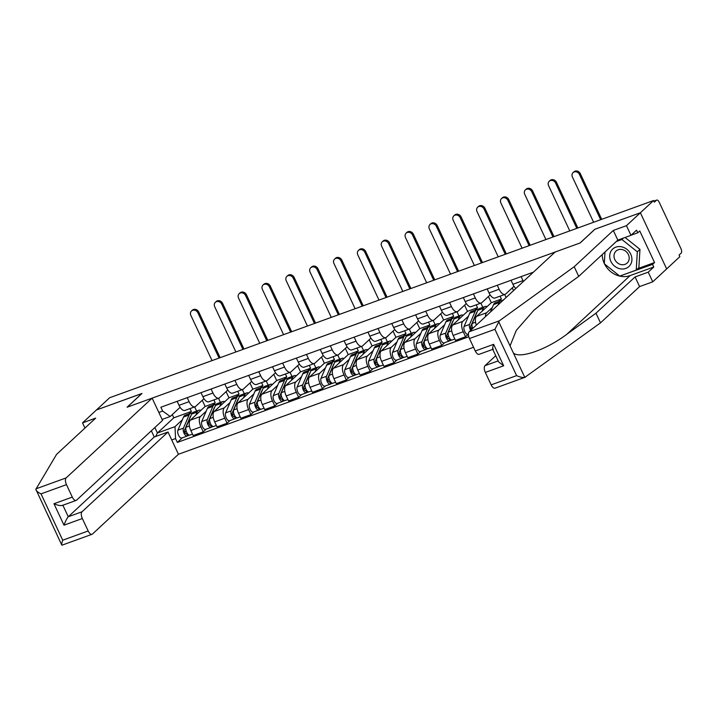 <?xml version="1.0" encoding="UTF-8"?>
<svg xmlns="http://www.w3.org/2000/svg" width="717" height="717" viewBox="0 0 717 717"><rect width="100%" height="100%" fill="white"/><g stroke="black" fill="none" stroke-linecap="round" stroke-linejoin="round"><path stroke-width="1.08" d="M524.978 377.321L495.017 388.184A5.503 2.545 -109.9 0 1 491.154 384.859L516.607 375.627C520.085 377.178 522.818 377.76 524.808 377.384L600.496 322.865L639.6 286.585L652.748 281.817L679.859 256.668L679.098 255.037L681.15 253.128A3.666 1.694 70.1 0 0 680.944 248.629L659.246 202.302A3.666 1.694 70.1 0 0 656.664 200.088A3.666 1.694 70.1 0 0 656.387 200.258L653.868 201.172M82.034 511.768A5.503 2.545 70.1 0 0 82.347 518.525L64.001 525.176C65.507 521.098 66.932 518.292 68.276 516.76L82.034 511.768L168.011 432.019L178.434 454.273L473.552 347.279M637.87 268.588L654.558 262.539L639.761 230.946L637.772 232.792L636.544 230.175L630.978 235.337L626.452 225.685L640.371 212.77L666.667 268.911L640.371 212.77L653.563 200.527L109.638 397.738L96.445 409.972L141.876 393.57M492.767 349.367L479.144 354.306A5.503 2.545 -109.9 0 1 475.281 350.98L469.456 338.541A5.503 2.545 -109.9 0 1 469.142 331.783L555.119 252.034L580.187 242.938L594.967 229.225L640.371 212.77L594.814 229.288L580.035 243L127.223 407.166L142.002 393.454L96.445 409.972L82.527 422.887L84.947 428.067M653.563 200.527L654.334 202.167L656.387 200.258M202.239 400.283L205.134 406.458L190.346 420.171A8.434 3.908 70.1 0 0 190.83 430.532L193.169 435.524L203.252 431.867L200.912 426.875A8.434 3.908 -109.9 0 1 200.437 416.514L206.191 411.182M189.109 401.663L179.017 405.32A8.434 3.908 70.1 0 0 184.941 410.429L195.033 406.772A8.434 3.908 -109.9 0 1 189.109 401.663L187.236 397.666M179.017 405.32L177.144 401.323M206.146 429.178L203.252 431.867M218.515 398.258L220.46 402.425M203.978 398.67L195.687 406.369A8.434 3.908 -109.9 0 1 195.033 406.772M212.528 405.302L215.217 402.802L213.881 399.934M226.088 391.643L228.983 397.81L214.195 411.522A8.434 3.908 70.1 0 0 214.679 421.883L217.018 426.875L227.101 423.218L224.762 418.226A8.434 3.908 -109.9 0 1 224.287 407.865L230.04 402.533M200.993 392.674L202.866 396.68A8.434 3.908 70.1 0 0 208.79 401.78L218.882 398.123A8.434 3.908 -109.9 0 1 212.958 393.015L211.085 389.017M229.996 420.529L227.101 423.218M242.364 389.609L244.309 393.776M227.827 390.03L219.536 397.72A8.434 3.908 -109.9 0 1 218.882 398.123M236.377 396.653L239.066 394.153L237.73 391.285M249.937 382.995L252.823 389.17L238.044 402.882A8.434 3.908 70.1 0 0 238.528 413.234L240.858 418.226L250.95 414.569L248.611 409.577A8.434 3.908 -109.9 0 1 248.136 399.217L253.89 393.884M224.842 384.034L226.715 388.031A8.434 3.908 70.1 0 0 232.64 393.131L242.731 389.474A8.434 3.908 -109.9 0 1 236.807 384.375L234.934 380.368M253.845 411.881L250.95 414.569M266.204 380.96L268.158 385.128M251.676 381.381L243.386 389.071A8.434 3.908 -109.9 0 1 242.731 389.474M260.226 388.005L262.915 385.504L261.58 382.645M273.786 374.346L276.672 380.521L261.893 394.233A8.434 3.908 70.1 0 0 262.368 404.585L264.707 409.577L274.799 405.921L272.46 400.928A8.434 3.908 -109.9 0 1 271.985 390.577L277.73 385.235M248.691 375.385L250.565 379.383A8.434 3.908 70.1 0 0 256.489 384.482L266.581 380.826A8.434 3.908 -109.9 0 1 260.656 375.726L258.783 371.729M277.694 403.241L274.799 405.921M290.053 372.32L292.007 376.479M275.525 372.732L267.226 380.422A8.434 3.908 -109.9 0 1 266.581 380.826M284.075 379.356L286.764 376.864L285.42 373.996M297.636 365.697L300.522 371.872L285.742 385.585A8.434 3.908 70.1 0 0 286.217 395.945L288.557 400.937L298.648 397.281L296.309 392.289A8.434 3.908 -109.9 0 1 295.834 381.928L301.579 376.595M272.541 366.737L274.414 370.734A8.434 3.908 70.1 0 0 280.338 375.842L290.43 372.186A8.434 3.908 -109.9 0 1 284.506 367.077L282.632 363.08M301.543 394.592L298.648 397.281M313.903 363.671L315.856 367.839M299.374 364.084L291.075 371.782A8.434 3.908 -109.9 0 1 290.43 372.186M307.925 370.716L310.613 368.215L309.269 365.347M321.485 357.057L324.371 363.223L309.592 376.936A8.434 3.908 70.1 0 0 310.067 387.297L312.406 392.289L322.498 388.632L320.158 383.64A8.434 3.908 -109.9 0 1 319.683 373.279L325.428 367.946M296.39 358.088L298.263 362.094A8.434 3.908 70.1 0 0 304.187 367.194L314.279 363.537A8.434 3.908 -109.9 0 1 308.355 358.428L306.482 354.431M325.393 385.943L322.498 388.632M337.752 355.023L339.706 359.19M323.224 355.444L314.924 363.134A8.434 3.908 -109.9 0 1 314.279 363.537M331.774 362.067L334.463 359.567L333.118 356.707M345.325 348.408L348.22 354.583L333.441 368.296A8.434 3.908 70.1 0 0 333.916 378.648L336.255 383.64L346.347 379.983L344.008 374.991A8.434 3.908 -109.9 0 1 343.533 364.63L349.278 359.298M320.239 349.448L322.112 353.445A8.434 3.908 70.1 0 0 328.036 358.545L338.128 354.888A8.434 3.908 -109.9 0 1 332.204 349.788L330.322 345.782M349.242 377.294L346.347 379.983M361.601 346.374L363.555 350.541M347.073 346.795L338.774 354.485A8.434 3.908 -109.9 0 1 338.128 354.888M355.614 353.418L358.312 350.918L356.967 348.059M369.174 339.759L372.069 345.935L357.29 359.647A8.434 3.908 70.1 0 0 357.765 369.999L360.104 374.991L370.196 371.334L367.857 366.342A8.434 3.908 -109.9 0 1 367.382 355.99L373.127 350.649M344.088 340.799L345.961 344.796A8.434 3.908 70.1 0 0 351.886 349.905L361.977 346.239A8.434 3.908 -109.9 0 1 356.044 341.14L354.171 337.142M373.091 368.655L370.196 371.334M385.45 337.734L387.404 341.892M370.913 338.146L362.623 345.836A8.434 3.908 -109.9 0 1 361.977 346.239M379.463 344.769L382.161 342.278L380.817 339.41M393.024 331.111L395.918 337.286L381.139 350.998A8.434 3.908 70.1 0 0 381.614 361.359L383.953 366.351L394.045 362.694L391.706 357.702A8.434 3.908 -109.9 0 1 391.222 347.342L396.976 342.009M367.938 332.15L369.811 336.148A8.434 3.908 70.1 0 0 375.735 341.256L385.818 337.599A8.434 3.908 -109.9 0 1 379.893 332.491L378.02 328.494M396.94 360.006L394.045 362.694M409.299 329.085L411.253 333.253M394.762 329.497L386.472 337.196A8.434 3.908 -109.9 0 1 385.818 337.599M403.312 336.13L406.01 333.629L404.666 330.761M416.873 322.471L419.768 328.637L404.988 342.35A8.434 3.908 70.1 0 0 405.463 352.71L407.803 357.702L417.894 354.046L415.555 349.054A8.434 3.908 -109.9 0 1 415.071 338.693L420.825 333.36M391.778 323.501L393.651 327.508A8.434 3.908 70.1 0 0 399.584 332.607L409.667 328.951A8.434 3.908 -109.9 0 1 403.743 323.842L401.87 319.845M420.789 351.357L417.894 354.046M433.149 320.436L435.102 324.604M418.611 320.858L410.321 328.547A8.434 3.908 -109.9 0 1 409.667 328.951M427.162 327.481L429.859 324.98L428.515 322.121M440.722 313.822L443.617 319.997L428.838 333.71A8.434 3.908 70.1 0 0 429.313 344.061L431.652 349.054L441.744 345.397L439.404 340.405A8.434 3.908 -109.9 0 1 438.921 330.044L444.674 324.711M415.627 314.862L417.5 318.859A8.434 3.908 70.1 0 0 423.424 323.959L433.516 320.302A8.434 3.908 -109.9 0 1 427.592 315.202L425.719 311.196M444.639 342.708L441.744 345.397M456.998 311.787L458.952 315.955M442.461 312.209L434.17 319.899A8.434 3.908 -109.9 0 1 433.516 320.302M451.011 318.832L453.709 316.331L452.364 313.472M464.571 305.173L467.466 311.348L452.678 325.061A8.434 3.908 70.1 0 0 453.162 335.413L455.501 340.405L465.584 336.748L463.245 331.756A8.434 3.908 -109.9 0 1 462.77 321.404L468.524 316.063M439.476 306.213L441.349 310.21A8.434 3.908 70.1 0 0 447.274 315.319L457.365 311.653A8.434 3.908 -109.9 0 1 451.441 306.553L449.568 302.556M468.407 334.14L465.584 336.748M480.847 303.148L482.792 307.306M466.31 303.56L458.02 311.25A8.434 3.908 -109.9 0 1 457.365 311.653M474.86 310.183L477.549 307.692L476.213 304.824M488.42 296.524L491.315 302.699L476.527 316.412A8.434 3.908 70.1 0 0 476.33 325.115M463.325 297.564L465.199 301.561A8.434 3.908 70.1 0 0 471.123 306.67L481.215 303.013A8.434 3.908 -109.9 0 1 475.29 297.905L473.417 293.907M485.49 316.627A8.434 3.908 -109.9 0 1 486.619 312.755L492.373 307.423M504.696 294.499L506.103 297.501M490.159 294.911L481.869 302.61A8.434 3.908 -109.9 0 1 481.215 303.013M498.709 301.543L501.398 299.043L500.063 296.175M512.27 287.884L513.542 290.6M487.175 288.915L489.048 292.921A8.434 3.908 70.1 0 0 494.972 298.021L505.064 294.364A8.434 3.908 -109.9 0 1 499.14 289.256L497.266 285.258M514.008 286.271L505.718 293.961A8.434 3.908 -109.9 0 1 505.064 294.364M511.024 280.275L512.897 284.273A8.434 3.908 70.1 0 0 515.864 288.44M523.41 281.449A8.434 3.908 -109.9 0 1 522.989 280.616L521.116 276.61M491.315 302.699L501.398 299.043M467.466 311.348L477.549 307.692M443.617 319.997L453.709 316.331M419.768 328.637L429.859 324.98M395.918 337.286L406.01 333.629M372.069 345.935L382.161 342.278M348.22 354.583L358.312 350.918M324.371 363.223L334.463 359.567M300.522 371.872L310.613 368.215M276.672 380.521L286.764 376.864M252.823 389.17L262.915 385.504M228.983 397.81L239.066 394.153M205.134 406.458L215.217 402.802M172.286 414.596L173.792 417.823L157.417 433.005L175.002 426.633L182.342 419.821M188.679 413.942L191.376 411.45L190.032 408.582M173.792 417.823L191.376 411.45M180.128 407.319L170.243 416.487L162.114 419.436M158.851 412.454L162.669 411.074L170.243 416.487M533.43 272.146L160.868 407.229L162.669 411.074M175.002 426.633L175.548 438.571L177.35 442.416L468.793 336.748M175.548 438.571L171.73 439.951M154.863 427.547L157.417 433.005L155.643 436.501M182.306 437.827L177.35 442.416M194.665 406.906L196.61 411.065M191.493 310.972L192.353 310.174A4.221 3.675 47.1 0 1 198.734 311.994L197.874 312.791A4.221 3.675 -132.9 0 0 191.493 310.972A4.221 3.675 -132.9 0 0 190.839 315.337L212.044 360.606M190.865 415.887A8.622 3.988 70.1 0 0 190.229 416.873L184.61 430.012A2.205 1.022 70.1 0 0 184.95 432.521A2.205 1.022 70.1 0 0 186.465 433.776A2.205 1.022 70.1 0 0 186.635 433.677L187.63 435.802A4.589 2.124 70.1 0 1 187.271 436.017L181.768 438.015A4.589 2.124 70.1 0 1 178.623 435.389A4.589 2.124 70.1 0 1 177.924 430.164L183.534 417.025A11.006 5.091 70.1 0 1 185.273 415.179L190.776 413.189A11.006 5.091 70.1 0 0 189.046 415.026L183.427 428.166A4.589 2.124 70.1 0 0 184.126 433.4A4.589 2.124 70.1 0 0 187.271 436.017M192.219 413.1A11.006 5.091 70.1 0 0 190.776 413.189M186.151 431.007L184.825 432.243M187.289 433.435L186.259 433.803M200.939 410.348A11.006 5.091 70.1 0 0 198.878 410.249L193.375 412.239A11.006 5.091 70.1 0 0 191.645 414.085L186.026 427.224A4.589 2.124 70.1 0 0 186.725 432.45A4.589 2.124 70.1 0 0 189.871 435.076L192.506 434.126M198.878 410.249A11.006 5.091 70.1 0 0 197.148 412.087L195.884 415.035M189.458 435.138L187.63 435.802M220.137 357.675L198.734 311.994M197.874 312.791L219.079 358.061M62.289 544.974L61.761 545.019L35.85 489.317L56.562 454.399L95.675 418.119L82.527 422.887M152.138 398.132L66.17 477.889A5.503 2.545 70.1 0 0 66.475 484.647L72.3 497.087A5.503 2.545 70.1 0 0 76.172 500.412A5.503 2.545 70.1 0 0 76.594 500.152L162.562 420.395L152.138 398.132L127.07 407.229L141.849 393.516M82.347 518.525L88.173 530.965A5.503 2.545 70.1 0 0 92.036 534.29A5.503 2.545 70.1 0 0 92.466 534.031L178.434 454.273M62.881 505.234L68.276 516.76L154.254 437.003L151.35 430.8M154.254 437.003L168.011 432.019M50.602 520.811L47.259 513.677M62.836 505.135C61.196 506.041 58.238 505.575 53.963 503.737L72.3 497.087M66.475 484.647L41.021 493.87C37.678 492.203 35.949 490.679 35.85 489.317M62.012 545.171C61.42 545.045 61.653 543.387 62.72 540.197L88.173 530.965M469.142 331.783L499.319 320.84L494.909 329.309L469.456 338.541M630.978 235.337L617.83 240.105L578.718 276.386L549.634 297.412L533.78 310.38L516.294 330.376L510.056 345.89L513.39 353.015C519.843 359.02 546.453 349.681 566.878 334.239L595.97 313.212L635.083 276.932L648.231 272.164L653.796 267.002L630.1 275.588A20.632 17.952 47.1 0 1 604.548 263.964M578.718 276.386L574.2 266.724L613.304 230.444L626.452 225.685M499.319 320.84L574.2 266.724M617.83 240.105L613.304 230.444M491.154 384.859L485.328 372.419A5.503 2.545 -109.9 0 1 485.015 365.661L498.163 360.902M495.734 355.722L485.015 365.661M654.558 262.539L652.569 264.385L653.796 267.002M652.748 281.817L648.231 272.164M639.6 286.585L635.083 276.932M600.496 322.865L595.97 313.212M513.39 353.015L524.808 377.384L525.615 376.981M604.323 263.506A20.632 17.952 47.1 0 1 602.235 254.571M637.772 232.792L631.121 235.203M620.187 275.92L652.569 264.385M492.66 349.152L498.647 361.924L503.675 365.769L485.328 372.419M475.281 350.98L493.628 344.33C492.373 348.175 492.274 349.753 493.332 349.054M610.875 261.391A11.92 10.37 -132.9 0 0 625.798 268.427A11.92 10.37 -132.9 0 0 630.745 254.185A11.92 10.37 -132.9 0 0 615.831 247.15A11.92 10.37 -132.9 0 0 610.875 261.391M614.792 259.527A8.165 7.098 -132.9 0 0 627.151 263.049A8.165 7.098 -132.9 0 0 628.397 254.598A8.165 7.098 -132.9 0 0 616.046 251.075A8.165 7.098 -132.9 0 0 614.792 259.527M625.09 237.47L639.967 249.346L638.883 267.647L636.23 270.103L619.73 276.09L604.306 263.775L605.005 251.999M623.432 238.071L621.899 239.496L637.314 251.81L636.23 270.103M639.967 249.346L637.314 251.81M616.297 241.521L621.899 239.496M215.342 302.323L216.202 301.525A4.221 3.675 47.1 0 1 222.584 303.345L221.723 304.142A4.221 3.675 -132.9 0 0 215.342 302.323A4.221 3.675 -132.9 0 0 214.688 306.697L235.893 351.957M214.715 407.247A8.622 3.988 70.1 0 0 214.078 408.224L208.459 421.363A2.205 1.022 70.1 0 0 208.799 423.872A2.205 1.022 70.1 0 0 210.305 425.136A2.205 1.022 70.1 0 0 210.475 425.029L211.479 427.153A4.589 2.124 70.1 0 1 211.121 427.377L205.618 429.366A4.589 2.124 70.1 0 1 202.472 426.74A4.589 2.124 70.1 0 1 201.773 421.515L207.383 408.376A11.006 5.091 70.1 0 1 209.122 406.53L214.625 404.54A11.006 5.091 70.1 0 0 212.886 406.378L207.276 419.517A4.589 2.124 70.1 0 0 207.975 424.751A4.589 2.124 70.1 0 0 211.121 427.377M216.068 404.46A11.006 5.091 70.1 0 0 214.625 404.54M210 422.358L208.674 423.595M211.139 424.787L210.108 425.163M224.788 401.699A11.006 5.091 70.1 0 0 222.727 401.601L217.224 403.599A11.006 5.091 70.1 0 0 215.485 405.437L209.875 418.576A4.589 2.124 70.1 0 0 210.574 423.81A4.589 2.124 70.1 0 0 213.72 426.436L216.355 425.477M222.727 401.601A11.006 5.091 70.1 0 0 220.988 403.447L219.734 406.387M213.308 426.49L211.479 427.153M243.986 349.027L222.584 303.345M221.723 304.142L242.929 349.412M239.182 293.683L240.052 292.877A4.221 3.675 47.1 0 1 246.433 294.696L245.572 295.494A4.221 3.675 -132.9 0 0 239.182 293.683A4.221 3.675 -132.9 0 0 238.537 298.048L259.742 343.318M238.564 398.598A8.622 3.988 70.1 0 0 237.927 399.575L232.308 412.714A2.205 1.022 70.1 0 0 232.649 415.224A2.205 1.022 70.1 0 0 234.154 416.487A2.205 1.022 70.1 0 0 234.325 416.38L235.328 418.504A4.589 2.124 70.1 0 1 234.97 418.728L229.467 420.727A4.589 2.124 70.1 0 1 226.321 418.101A4.589 2.124 70.1 0 1 225.622 412.867L231.232 399.728A11.006 5.091 70.1 0 1 232.971 397.89L238.474 395.892A11.006 5.091 70.1 0 0 236.735 397.738L231.125 410.877A4.589 2.124 70.1 0 0 231.824 416.102A4.589 2.124 70.1 0 0 234.97 418.728M239.917 395.811A11.006 5.091 70.1 0 0 238.474 395.892M233.85 413.709L232.523 414.946M234.988 416.147L233.957 416.514M248.638 393.059A11.006 5.091 70.1 0 0 246.576 392.952L241.073 394.95A11.006 5.091 70.1 0 0 239.335 396.797L233.724 409.927A4.589 2.124 70.1 0 0 234.423 415.161A4.589 2.124 70.1 0 0 237.569 417.787L240.204 416.828M246.576 392.952A11.006 5.091 70.1 0 0 244.838 394.798L243.583 397.747M237.157 417.841L235.328 418.504M267.835 340.378L246.433 294.696M245.572 295.494L266.778 340.763M263.031 285.034L263.901 284.237A4.221 3.675 47.1 0 1 270.282 286.047L269.422 286.854A4.221 3.675 -132.9 0 0 263.031 285.034A4.221 3.675 -132.9 0 0 262.386 289.399L283.591 334.669M262.413 389.949A8.622 3.988 70.1 0 0 261.777 390.926L256.157 404.065A2.205 1.022 70.1 0 0 256.498 406.575A2.205 1.022 70.1 0 0 258.003 407.839A2.205 1.022 70.1 0 0 258.174 407.731L259.169 409.864A4.589 2.124 70.1 0 1 258.819 410.079L253.316 412.078A4.589 2.124 70.1 0 1 250.17 409.452A4.589 2.124 70.1 0 1 249.471 404.218L255.082 391.088A11.006 5.091 70.1 0 1 256.82 389.241L262.323 387.243A11.006 5.091 70.1 0 0 260.585 389.089L254.974 402.228A4.589 2.124 70.1 0 0 255.673 407.453A4.589 2.124 70.1 0 0 258.819 410.079M263.757 387.162A11.006 5.091 70.1 0 0 262.323 387.243M257.699 405.069L256.372 406.297M258.828 407.498L257.806 407.865M272.487 384.411A11.006 5.091 70.1 0 0 270.426 384.312L264.923 386.302A11.006 5.091 70.1 0 0 263.184 388.148L257.573 401.287A4.589 2.124 70.1 0 0 258.272 406.512A4.589 2.124 70.1 0 0 261.418 409.138L264.053 408.179M270.426 384.312A11.006 5.091 70.1 0 0 268.687 386.149L267.432 389.098M261.006 409.201L259.169 409.864M291.685 331.738L270.282 286.047M269.422 286.854L290.627 332.114M286.881 276.386L287.741 275.588A4.221 3.675 47.1 0 1 294.131 277.407L293.271 278.205A4.221 3.675 -132.9 0 0 286.881 276.386A4.221 3.675 -132.9 0 0 286.235 280.75L307.441 326.02M286.262 381.301A8.622 3.988 70.1 0 0 285.626 382.286L280.006 395.425A2.205 1.022 70.1 0 0 280.347 397.935A2.205 1.022 70.1 0 0 281.853 399.19A2.205 1.022 70.1 0 0 282.023 399.091L283.018 401.215A4.589 2.124 70.1 0 1 282.668 401.43L277.165 403.429A4.589 2.124 70.1 0 1 274.011 400.803A4.589 2.124 70.1 0 1 273.311 395.578L278.931 382.439A11.006 5.091 70.1 0 1 280.67 380.593L286.173 378.603A11.006 5.091 70.1 0 0 284.434 380.44L278.823 393.579A4.589 2.124 70.1 0 0 279.522 398.813A4.589 2.124 70.1 0 0 282.668 401.43M287.607 378.513A11.006 5.091 70.1 0 0 286.173 378.603M281.548 396.42L280.222 397.657M282.677 398.849L281.656 399.217M296.327 375.762A11.006 5.091 70.1 0 0 294.275 375.663L288.772 377.653A11.006 5.091 70.1 0 0 287.033 379.499L281.414 392.638A4.589 2.124 70.1 0 0 282.122 397.863A4.589 2.124 70.1 0 0 285.267 400.489L287.902 399.539M294.275 375.663A11.006 5.091 70.1 0 0 292.536 377.5L291.281 380.449M284.855 400.552L283.018 401.215M315.534 323.089L294.131 277.407M293.271 278.205L314.476 323.475M310.73 267.737L311.59 266.939A4.221 3.675 47.1 0 1 317.981 268.758L317.12 269.556A4.221 3.675 -132.9 0 0 310.73 267.737A4.221 3.675 -132.9 0 0 310.085 272.11L331.29 317.371M310.111 372.661A8.622 3.988 70.1 0 0 309.475 373.638L303.856 386.777A2.205 1.022 70.1 0 0 304.187 389.286A2.205 1.022 70.1 0 0 305.702 390.55A2.205 1.022 70.1 0 0 305.872 390.442L306.867 392.566A4.589 2.124 70.1 0 1 306.517 392.791L301.015 394.78A4.589 2.124 70.1 0 1 297.86 392.154A4.589 2.124 70.1 0 1 297.161 386.929L302.78 373.79A11.006 5.091 70.1 0 1 304.51 371.944L310.022 369.954A11.006 5.091 70.1 0 0 308.283 371.791L302.664 384.93A4.589 2.124 70.1 0 0 303.363 390.165A4.589 2.124 70.1 0 0 306.517 392.791M311.456 369.873A11.006 5.091 70.1 0 0 310.022 369.954M305.397 387.772L304.062 389.008M306.526 390.2L305.505 390.577M320.176 367.113A11.006 5.091 70.1 0 0 318.124 367.014L312.621 369.013A11.006 5.091 70.1 0 0 310.882 370.85L305.263 383.989A4.589 2.124 70.1 0 0 305.962 389.223A4.589 2.124 70.1 0 0 309.117 391.849L311.752 390.89M318.124 367.014A11.006 5.091 70.1 0 0 316.385 368.861L315.13 371.8M308.704 391.903L306.867 392.566M339.374 314.44L317.981 268.758M317.12 269.556L338.325 314.826M334.579 259.097L335.439 258.29A4.221 3.675 47.1 0 1 341.83 260.11L340.969 260.907A4.221 3.675 -132.9 0 0 334.579 259.097A4.221 3.675 -132.9 0 0 333.934 263.462L355.139 308.731M333.961 364.012A8.622 3.988 70.1 0 0 333.324 364.989L327.705 378.128A2.205 1.022 70.1 0 0 328.036 380.637A2.205 1.022 70.1 0 0 329.551 381.901A2.205 1.022 70.1 0 0 329.721 381.794L330.716 383.927A4.589 2.124 70.1 0 1 330.367 384.142L324.864 386.14A4.589 2.124 70.1 0 1 321.709 383.514A4.589 2.124 70.1 0 1 321.01 378.28L326.629 365.141A11.006 5.091 70.1 0 1 328.359 363.304L333.862 361.305A11.006 5.091 70.1 0 0 332.132 363.152L326.513 376.291A4.589 2.124 70.1 0 0 327.212 381.516A4.589 2.124 70.1 0 0 330.367 384.142M335.305 361.225A11.006 5.091 70.1 0 0 333.862 361.305M329.246 379.123L327.911 380.36M330.376 381.561L329.354 381.928M344.026 358.473A11.006 5.091 70.1 0 0 341.964 358.366L336.461 360.364A11.006 5.091 70.1 0 0 334.731 362.21L329.112 375.341A4.589 2.124 70.1 0 0 329.811 380.575A4.589 2.124 70.1 0 0 332.966 383.201L335.601 382.242M341.964 358.366A11.006 5.091 70.1 0 0 340.234 360.212L338.98 363.161M332.554 383.254L330.716 383.927M363.223 305.792L341.83 260.11M340.969 260.907L362.175 306.177M358.428 250.448L359.289 249.65A4.221 3.675 47.1 0 1 365.679 251.47L364.81 252.267A4.221 3.675 -132.9 0 0 358.428 250.448A4.221 3.675 -132.9 0 0 357.783 254.813L378.988 300.082M357.81 355.363A8.622 3.988 70.1 0 0 357.174 356.34L351.554 369.479A2.205 1.022 70.1 0 0 351.886 371.989A2.205 1.022 70.1 0 0 353.4 373.252A2.205 1.022 70.1 0 0 353.571 373.145L354.565 375.278A4.589 2.124 70.1 0 1 354.216 375.493L348.713 377.492A4.589 2.124 70.1 0 1 345.558 374.866A4.589 2.124 70.1 0 1 344.859 369.64L350.479 356.501A11.006 5.091 70.1 0 1 352.208 354.655L357.711 352.656A11.006 5.091 70.1 0 0 355.982 354.503L350.362 367.642A4.589 2.124 70.1 0 0 351.061 372.867A4.589 2.124 70.1 0 0 354.216 375.493M359.154 352.576A11.006 5.091 70.1 0 0 357.711 352.656M353.096 370.483L351.76 371.711M354.225 372.912L353.203 373.279M367.875 349.824A11.006 5.091 70.1 0 0 365.813 349.726L360.31 351.715A11.006 5.091 70.1 0 0 358.581 353.562L352.961 366.701A4.589 2.124 70.1 0 0 353.66 371.926A4.589 2.124 70.1 0 0 356.815 374.552L359.45 373.593M365.813 349.726A11.006 5.091 70.1 0 0 364.084 351.563L362.82 354.512M356.403 374.615L354.565 375.278M387.072 297.152L365.679 251.47M364.81 252.267L386.015 297.528M382.278 241.799L383.138 241.002A4.221 3.675 47.1 0 1 389.528 242.821L388.659 243.619A4.221 3.675 -132.9 0 0 382.278 241.799A4.221 3.675 -132.9 0 0 381.632 246.164L402.837 291.434M381.659 346.714A8.622 3.988 70.1 0 0 381.014 347.7L375.403 360.839A2.205 1.022 70.1 0 0 375.735 363.349A2.205 1.022 70.1 0 0 377.25 364.603A2.205 1.022 70.1 0 0 377.42 364.505L378.415 366.629A4.589 2.124 70.1 0 1 378.065 366.844L372.553 368.843A4.589 2.124 70.1 0 1 369.407 366.217A4.589 2.124 70.1 0 1 368.708 360.992L374.328 347.853A11.006 5.091 70.1 0 1 376.058 346.006L381.561 344.017A11.006 5.091 70.1 0 0 379.831 345.854L374.211 358.993A4.589 2.124 70.1 0 0 374.91 364.227A4.589 2.124 70.1 0 0 378.065 366.844M383.003 343.927A11.006 5.091 70.1 0 0 381.561 344.017M376.945 361.834L375.609 363.071M378.074 364.263L377.052 364.63M391.724 341.175A11.006 5.091 70.1 0 0 389.663 341.077L384.16 343.067A11.006 5.091 70.1 0 0 382.43 344.913L376.81 358.052A4.589 2.124 70.1 0 0 377.509 363.277A4.589 2.124 70.1 0 0 380.664 365.903L383.299 364.953M389.663 341.077A11.006 5.091 70.1 0 0 387.933 342.914L386.669 345.863M380.252 365.966L378.415 366.629M410.922 288.503L389.528 242.821M388.659 243.619L409.864 288.888M406.127 233.15L406.987 232.353A4.221 3.675 47.1 0 1 413.368 234.172L412.508 234.97A4.221 3.675 -132.9 0 0 406.127 233.15A4.221 3.675 -132.9 0 0 405.481 237.524L426.687 282.785M405.508 338.074A8.622 3.988 70.1 0 0 404.863 339.051L399.252 352.19A2.205 1.022 70.1 0 0 399.584 354.7A2.205 1.022 70.1 0 0 401.099 355.964A2.205 1.022 70.1 0 0 401.269 355.856L402.264 357.98A4.589 2.124 70.1 0 1 401.905 358.204L396.402 360.194A4.589 2.124 70.1 0 1 393.257 357.568A4.589 2.124 70.1 0 1 392.558 352.343L398.177 339.204A11.006 5.091 70.1 0 1 399.907 337.357L405.41 335.368A11.006 5.091 70.1 0 0 403.68 337.205L398.06 350.344A4.589 2.124 70.1 0 0 398.76 355.578A4.589 2.124 70.1 0 0 401.905 358.204M406.853 335.287A11.006 5.091 70.1 0 0 405.41 335.368M400.794 353.185L399.459 354.422M401.923 355.614L400.902 355.99M415.573 332.527A11.006 5.091 70.1 0 0 413.512 332.428L408.009 334.427A11.006 5.091 70.1 0 0 406.279 336.264L400.66 349.403A4.589 2.124 70.1 0 0 401.359 354.637A4.589 2.124 70.1 0 0 404.505 357.263L407.148 356.304M413.512 332.428A11.006 5.091 70.1 0 0 411.782 334.274L410.518 337.214M404.092 357.317L402.264 357.98M434.771 279.854L413.368 234.172M412.508 234.97L433.713 280.239M429.976 224.511L430.836 223.704A4.221 3.675 47.1 0 1 437.218 225.523L436.357 226.321A4.221 3.675 -132.9 0 0 429.976 224.511A4.221 3.675 -132.9 0 0 429.331 228.875L450.536 274.145M429.358 329.426A8.622 3.988 70.1 0 0 428.712 330.403L423.102 343.542A2.205 1.022 70.1 0 0 423.433 346.051A2.205 1.022 70.1 0 0 424.948 347.315A2.205 1.022 70.1 0 0 425.118 347.207L426.113 349.34A4.589 2.124 70.1 0 1 425.755 349.555L420.252 351.554A4.589 2.124 70.1 0 1 417.106 348.928A4.589 2.124 70.1 0 1 416.407 343.694L422.026 330.555A11.006 5.091 70.1 0 1 423.756 328.718L429.259 326.719A11.006 5.091 70.1 0 0 427.529 328.565L421.91 341.704A4.589 2.124 70.1 0 0 422.609 346.929A4.589 2.124 70.1 0 0 425.755 349.555M430.702 326.638A11.006 5.091 70.1 0 0 429.259 326.719M424.634 344.536L423.308 345.773M425.773 346.974L424.751 347.342M439.422 323.887A11.006 5.091 70.1 0 0 437.361 323.779L431.858 325.778A11.006 5.091 70.1 0 0 430.128 327.624L424.509 340.763A4.589 2.124 70.1 0 0 425.208 345.988A4.589 2.124 70.1 0 0 428.354 348.614L430.998 347.655M437.361 323.779A11.006 5.091 70.1 0 0 435.631 325.626L434.368 328.574M427.941 348.668L426.113 349.34M458.62 271.205L437.218 225.523M436.357 226.321L457.563 271.591M453.825 215.862L454.686 215.064A4.221 3.675 47.1 0 1 461.067 216.884L460.206 217.681A4.221 3.675 -132.9 0 0 453.825 215.862A4.221 3.675 -132.9 0 0 453.171 220.227L474.376 265.496M453.198 320.777A8.622 3.988 70.1 0 0 452.561 321.763L446.951 334.893A2.205 1.022 70.1 0 0 447.283 337.411A2.205 1.022 70.1 0 0 448.797 338.666A2.205 1.022 70.1 0 0 448.967 338.558L449.962 340.692A4.589 2.124 70.1 0 1 449.604 340.907L444.101 342.905A4.589 2.124 70.1 0 1 440.955 340.279A4.589 2.124 70.1 0 1 440.256 335.054L445.875 321.915A11.006 5.091 70.1 0 1 447.605 320.069L453.108 318.07A11.006 5.091 70.1 0 0 451.378 319.916L445.759 333.055A4.589 2.124 70.1 0 0 446.458 338.281A4.589 2.124 70.1 0 0 449.604 340.907M454.551 317.99A11.006 5.091 70.1 0 0 453.108 318.07M448.483 335.897L447.157 337.124M449.622 338.325L448.6 338.693M463.272 315.238A11.006 5.091 70.1 0 0 461.21 315.139L455.707 317.129A11.006 5.091 70.1 0 0 453.978 318.975L448.358 332.114A4.589 2.124 70.1 0 0 449.057 337.34A4.589 2.124 70.1 0 0 452.203 339.966L454.847 339.007M461.21 315.139A11.006 5.091 70.1 0 0 459.48 316.977L458.217 319.925M451.791 340.028L449.962 340.692M482.469 262.565L461.067 216.884M460.206 217.681L481.412 262.942M477.674 207.213L478.535 206.415A4.221 3.675 47.1 0 1 484.916 208.235L484.056 209.032A4.221 3.675 -132.9 0 0 477.674 207.213A4.221 3.675 -132.9 0 0 477.02 211.578L498.225 256.847M477.047 312.128A8.622 3.988 70.1 0 0 476.411 313.114L470.791 326.253A2.205 1.022 70.1 0 0 471.607 329.506M478.4 309.341A11.006 5.091 70.1 0 0 476.957 309.43A11.006 5.091 70.1 0 0 475.219 311.268L469.608 324.407A4.589 2.124 70.1 0 0 470.693 330.349M476.957 309.43L471.454 311.42A11.006 5.091 70.1 0 0 469.716 313.266L464.105 326.405A4.589 2.124 70.1 0 0 464.804 331.63A4.589 2.124 70.1 0 0 467.95 334.256L468.407 334.095M472.333 327.248L471.006 328.485M487.121 306.589A11.006 5.091 70.1 0 0 485.059 306.491L479.556 308.48A11.006 5.091 70.1 0 0 477.818 310.327L472.207 323.466A4.589 2.124 70.1 0 0 472.772 328.413M485.059 306.491A11.006 5.091 70.1 0 0 483.33 308.328L482.066 311.277M506.319 253.917L484.916 208.235M484.056 209.032L505.261 254.302M501.524 198.564L502.384 197.767A4.221 3.675 47.1 0 1 508.765 199.586L507.905 200.384A4.221 3.675 -132.9 0 0 501.524 198.564A4.221 3.675 -132.9 0 0 500.869 202.938L522.075 248.199M502.25 300.701A11.006 5.091 70.1 0 0 500.807 300.781A11.006 5.091 70.1 0 0 499.068 302.619L498.082 304.94M500.807 300.781L495.304 302.771A11.006 5.091 70.1 0 0 493.565 304.617L490.374 312.092M503.692 299.733L503.406 299.84A11.006 5.091 70.1 0 0 501.721 301.561M530.168 245.268L508.765 199.586M507.905 200.384L529.11 245.653M525.364 189.924L526.233 189.118A4.221 3.675 47.1 0 1 532.614 190.937L531.754 191.735A4.221 3.675 -132.9 0 0 525.364 189.924A4.221 3.675 -132.9 0 0 524.719 194.289L545.924 239.559M554.017 236.628L532.614 190.937M531.754 191.735L552.959 237.004M549.213 181.276L550.073 180.478A4.221 3.675 47.1 0 1 556.464 182.297L555.603 183.095A4.221 3.675 -132.9 0 0 549.213 181.276A4.221 3.675 -132.9 0 0 548.568 185.64L569.773 230.91M577.866 227.979L556.464 182.297M555.603 183.095L576.809 228.365M573.062 172.627L573.923 171.829A4.221 3.675 47.1 0 1 580.313 173.648L579.453 174.446A4.221 3.675 -132.9 0 0 573.062 172.627A4.221 3.675 -132.9 0 0 572.417 176.991L593.622 222.261M601.715 219.33L580.313 173.648M579.453 174.446L600.658 219.716M486.619 312.755L476.527 316.412M462.77 321.404L452.678 325.061M438.921 330.044L428.838 333.71M415.071 338.693L404.988 342.35M391.222 347.342L381.139 350.998M367.382 355.99L357.29 359.647M343.533 364.63L333.441 368.296M319.683 373.279L309.592 376.936M295.834 381.928L285.742 385.585M271.985 390.577L261.893 394.233M248.136 399.217L238.044 402.882M224.287 407.865L214.195 411.522M200.437 416.514L190.346 420.171M522.989 280.616L512.897 284.273M499.14 289.256L489.048 292.921M475.29 297.905L465.199 301.561M451.441 306.553L441.349 310.21M427.592 315.202L417.5 318.859M403.743 323.842L393.651 327.508M379.893 332.491L369.811 336.148M356.044 341.14L345.961 344.796M332.204 349.788L322.112 353.445M308.355 358.428L298.263 362.094M284.506 367.077L274.414 370.734M260.656 375.726L250.565 379.383M236.807 384.375L226.715 388.031M212.958 393.015L202.866 396.68M463.245 331.756L453.162 335.413M439.404 340.405L429.313 344.061M415.555 349.054L405.463 352.71M391.706 357.702L381.614 361.359M367.857 366.342L357.765 369.999M344.008 374.991L333.916 378.648M320.158 383.64L310.067 387.297M296.309 392.289L286.217 395.945M272.46 400.928L262.368 404.585M248.611 409.577L238.528 413.234M224.762 418.226L214.679 421.883M200.912 426.875L190.83 430.532M189.046 415.026L183.534 417.025M183.427 428.166L177.924 430.164M197.148 412.087L191.645 414.085M189.405 425.997L186.026 427.224M41.021 493.87L62.72 540.197M64.001 525.176L53.963 503.737M35.984 488.833L66.17 477.889M498.638 321.53L510.056 345.89M516.607 375.627L494.909 329.309M493.628 344.33L503.675 365.769M630.1 275.588L566.878 334.239M212.886 406.378L207.383 408.376M207.276 419.517L201.773 421.515M220.988 403.447L215.485 405.437M213.254 417.357L209.875 418.576M236.735 397.738L231.232 399.728M231.125 410.877L225.622 412.867M244.838 394.798L239.335 396.797M237.103 408.708L233.724 409.927M260.585 389.089L255.082 391.088M254.974 402.228L249.471 404.218M268.687 386.149L263.184 388.148M260.943 400.059L257.573 401.287M284.434 380.44L278.931 382.439M278.823 393.579L273.311 395.578M292.536 377.5L287.033 379.499M284.792 391.41L281.414 392.638M308.283 371.791L302.78 373.79M302.664 384.93L297.161 386.929M316.385 368.861L310.882 370.85M308.642 382.77L305.263 383.989M332.132 363.152L326.629 365.141M326.513 376.291L321.01 378.28M340.234 360.212L334.731 362.21M332.491 374.122L329.112 375.341M355.982 354.503L350.479 356.501M350.362 367.642L344.859 369.64M364.084 351.563L358.581 353.562M356.34 365.473L352.961 366.701M379.831 345.854L374.328 347.853M374.211 358.993L368.708 360.992M387.933 342.914L382.43 344.913M380.189 356.824L376.81 358.052M403.68 337.205L398.177 339.204M398.06 350.344L392.558 352.343M411.782 334.274L406.279 336.264M404.038 348.184L400.66 349.403M427.529 328.565L422.026 330.555M421.91 341.704L416.407 343.694M435.631 325.626L430.128 327.624M427.888 339.535L424.509 340.763M451.378 319.916L445.875 321.915M445.759 333.055L440.256 335.054M459.48 316.977L453.978 318.975M451.737 330.887L448.358 332.114M475.219 311.268L469.716 313.266M469.608 324.407L464.105 326.405M483.33 308.328L477.818 310.327M475.586 322.238L472.207 323.466M499.068 302.619L493.565 304.617M653.832 201.11L656.664 200.088M76.172 500.412L62.325 505.431M92.036 534.29L62.074 545.153"/></g></svg>
